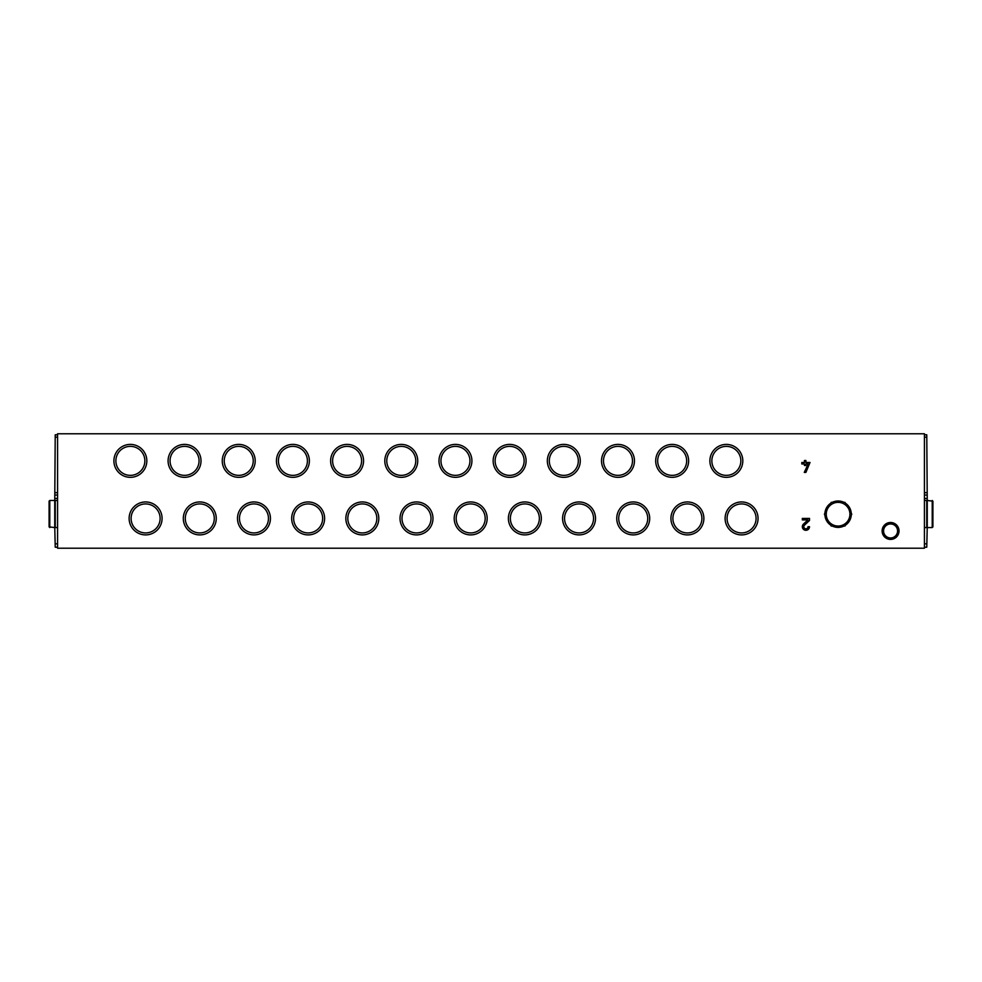 <?xml version="1.0" encoding="UTF-8"?>
<svg xmlns="http://www.w3.org/2000/svg" width="982" height="982" viewBox="0 0 982 982"><rect width="100%" height="100%" fill="white"/><g stroke="black" fill="none" stroke-linecap="round" stroke-linejoin="round"><path stroke-width="1.47" d="M924.43 548.226L924.43 433.774L57.57 433.774L57.57 548.226L924.43 548.226M899.033 530.955A8.47 8.47 0 0 1 886.341 538.283A8.47 8.47 0 0 1 886.341 523.627A8.47 8.47 0 0 1 899.033 530.955M742.809 460.865A16.473 16.473 0 0 1 718.112 475.128A16.473 16.473 0 0 1 718.112 446.601A16.473 16.473 0 0 1 742.809 460.865M146.834 460.865A16.473 16.473 0 0 1 122.136 475.128A16.473 16.473 0 0 1 122.136 446.601A16.473 16.473 0 0 1 146.834 460.865M201.015 460.865A16.473 16.473 0 0 1 176.318 475.128A16.473 16.473 0 0 1 176.318 446.601A16.473 16.473 0 0 1 201.015 460.865M255.197 460.865A16.473 16.473 0 0 1 230.488 475.128A16.473 16.473 0 0 1 230.488 446.601A16.473 16.473 0 0 1 255.197 460.865M309.379 460.865A16.473 16.473 0 0 1 284.67 475.128A16.473 16.473 0 0 1 284.67 446.601A16.473 16.473 0 0 1 309.379 460.865M363.561 460.865A16.473 16.473 0 0 1 338.851 475.128A16.473 16.473 0 0 1 338.851 446.601A16.473 16.473 0 0 1 363.561 460.865M417.731 460.865A16.473 16.473 0 0 1 393.033 475.128A16.473 16.473 0 0 1 393.033 446.601A16.473 16.473 0 0 1 417.731 460.865M471.912 460.865A16.473 16.473 0 0 1 447.215 475.128A16.473 16.473 0 0 1 447.215 446.601A16.473 16.473 0 0 1 471.912 460.865M526.094 460.865A16.473 16.473 0 0 1 501.385 475.128A16.473 16.473 0 0 1 501.385 446.601A16.473 16.473 0 0 1 526.094 460.865M580.276 460.865A16.473 16.473 0 0 1 555.567 475.128A16.473 16.473 0 0 1 555.567 446.601A16.473 16.473 0 0 1 580.276 460.865M634.458 460.865A16.473 16.473 0 0 1 609.748 475.128A16.473 16.473 0 0 1 609.748 446.601A16.473 16.473 0 0 1 634.458 460.865M688.628 460.865A16.473 16.473 0 0 1 663.93 475.128A16.473 16.473 0 0 1 663.93 446.601A16.473 16.473 0 0 1 688.628 460.865M758.055 518.422A16.473 16.473 0 0 1 733.345 532.698A16.473 16.473 0 0 1 733.345 504.159A16.473 16.473 0 0 1 758.055 518.422M162.079 518.422A16.473 16.473 0 0 1 137.37 532.698A16.473 16.473 0 0 1 137.37 504.159A16.473 16.473 0 0 1 162.079 518.422M216.261 518.422A16.473 16.473 0 0 1 191.551 532.698A16.473 16.473 0 0 1 191.551 504.159A16.473 16.473 0 0 1 216.261 518.422M270.431 518.422A16.473 16.473 0 0 1 245.733 532.698A16.473 16.473 0 0 1 245.733 504.159A16.473 16.473 0 0 1 270.431 518.422M324.612 518.422A16.473 16.473 0 0 1 299.915 532.698A16.473 16.473 0 0 1 299.915 504.159A16.473 16.473 0 0 1 324.612 518.422M378.794 518.422A16.473 16.473 0 0 1 354.085 532.698A16.473 16.473 0 0 1 354.085 504.159A16.473 16.473 0 0 1 378.794 518.422M432.976 518.422A16.473 16.473 0 0 1 408.267 532.698A16.473 16.473 0 0 1 408.267 504.159A16.473 16.473 0 0 1 432.976 518.422M487.158 518.422A16.473 16.473 0 0 1 462.448 532.698A16.473 16.473 0 0 1 462.448 504.159A16.473 16.473 0 0 1 487.158 518.422M541.327 518.422A16.473 16.473 0 0 1 516.63 532.698A16.473 16.473 0 0 1 516.63 504.159A16.473 16.473 0 0 1 541.327 518.422M595.509 518.422A16.473 16.473 0 0 1 570.812 532.698A16.473 16.473 0 0 1 570.812 504.159A16.473 16.473 0 0 1 595.509 518.422M649.691 518.422A16.473 16.473 0 0 1 624.982 532.698A16.473 16.473 0 0 1 624.982 504.159A16.473 16.473 0 0 1 649.691 518.422M703.873 518.422A16.473 16.473 0 0 1 679.163 532.698A16.473 16.473 0 0 1 679.163 504.159A16.473 16.473 0 0 1 703.873 518.422M809.499 526.708L808.014 526.708A2.099 2.099 0 0 1 805.08 528.635A2.099 2.099 0 0 1 804.479 525.174L809.499 520.46L809.499 518.422L802.331 518.422L802.331 519.908L807.916 519.908L803.46 524.093A3.584 3.584 0 0 0 804.491 529.998A3.584 3.584 0 0 0 809.499 526.708M801.815 463.983L804.43 463.983L804.43 465.468L805.915 465.468L805.915 463.983L808.186 463.983L804.27 472.391L805.915 472.391L810.015 462.497L805.915 462.497L805.915 460.521L804.43 460.521L804.43 462.497L801.815 462.497L801.815 463.983M897.573 530.955A6.997 6.997 0 0 1 887.077 537.019A6.997 6.997 0 0 1 887.077 524.891A6.997 6.997 0 0 1 897.573 530.955M927.254 501.839L926.775 434.793L924.43 434.793M924.43 547.207L926.775 547.207L927.254 526.217M926.775 495.063L924.43 495.063M740.845 460.865A14.509 14.509 0 0 1 719.094 473.422A14.509 14.509 0 0 1 719.094 448.308A14.509 14.509 0 0 1 740.845 460.865M144.87 460.865A14.509 14.509 0 0 1 123.118 473.422A14.509 14.509 0 0 1 123.118 448.308A14.509 14.509 0 0 1 144.87 460.865M199.051 460.865A14.509 14.509 0 0 1 177.3 473.422A14.509 14.509 0 0 1 177.3 448.308A14.509 14.509 0 0 1 199.051 460.865M253.233 460.865A14.509 14.509 0 0 1 231.482 473.422A14.509 14.509 0 0 1 231.482 448.308A14.509 14.509 0 0 1 253.233 460.865M307.415 460.865A14.509 14.509 0 0 1 285.652 473.422A14.509 14.509 0 0 1 285.652 448.308A14.509 14.509 0 0 1 307.415 460.865M361.585 460.865A14.509 14.509 0 0 1 339.833 473.422A14.509 14.509 0 0 1 339.833 448.308A14.509 14.509 0 0 1 361.585 460.865M415.767 460.865A14.509 14.509 0 0 1 394.015 473.422A14.509 14.509 0 0 1 394.015 448.308A14.509 14.509 0 0 1 415.767 460.865M469.948 460.865A14.509 14.509 0 0 1 448.197 473.422A14.509 14.509 0 0 1 448.197 448.308A14.509 14.509 0 0 1 469.948 460.865M524.13 460.865A14.509 14.509 0 0 1 502.367 473.422A14.509 14.509 0 0 1 502.367 448.308A14.509 14.509 0 0 1 524.13 460.865M578.312 460.865A14.509 14.509 0 0 1 556.548 473.422A14.509 14.509 0 0 1 556.548 448.308A14.509 14.509 0 0 1 578.312 460.865M632.482 460.865A14.509 14.509 0 0 1 610.73 473.422A14.509 14.509 0 0 1 610.73 448.308A14.509 14.509 0 0 1 632.482 460.865M686.663 460.865A14.509 14.509 0 0 1 664.912 473.422A14.509 14.509 0 0 1 664.912 448.308A14.509 14.509 0 0 1 686.663 460.865M756.079 518.422A14.509 14.509 0 0 1 734.327 530.992A14.509 14.509 0 0 1 734.327 505.865A14.509 14.509 0 0 1 756.079 518.422M160.115 518.422A14.509 14.509 0 0 1 138.352 530.992A14.509 14.509 0 0 1 138.352 505.865A14.509 14.509 0 0 1 160.115 518.422M214.285 518.422A14.509 14.509 0 0 1 192.533 530.992A14.509 14.509 0 0 1 192.533 505.865A14.509 14.509 0 0 1 214.285 518.422M268.467 518.422A14.509 14.509 0 0 1 246.715 530.992A14.509 14.509 0 0 1 246.715 505.865A14.509 14.509 0 0 1 268.467 518.422M322.648 518.422A14.509 14.509 0 0 1 300.897 530.992A14.509 14.509 0 0 1 300.897 505.865A14.509 14.509 0 0 1 322.648 518.422M376.83 518.422A14.509 14.509 0 0 1 355.067 530.992A14.509 14.509 0 0 1 355.067 505.865A14.509 14.509 0 0 1 376.83 518.422M431.012 518.422A14.509 14.509 0 0 1 409.248 530.992A14.509 14.509 0 0 1 409.248 505.865A14.509 14.509 0 0 1 431.012 518.422M485.182 518.422A14.509 14.509 0 0 1 463.43 530.992A14.509 14.509 0 0 1 463.43 505.865A14.509 14.509 0 0 1 485.182 518.422M539.363 518.422A14.509 14.509 0 0 1 517.612 530.992A14.509 14.509 0 0 1 517.612 505.865A14.509 14.509 0 0 1 539.363 518.422M593.545 518.422A14.509 14.509 0 0 1 571.794 530.992A14.509 14.509 0 0 1 571.794 505.865A14.509 14.509 0 0 1 593.545 518.422M647.727 518.422A14.509 14.509 0 0 1 625.964 530.992A14.509 14.509 0 0 1 625.964 505.865A14.509 14.509 0 0 1 647.727 518.422M701.909 518.422A14.509 14.509 0 0 1 680.145 530.992A14.509 14.509 0 0 1 680.145 505.865A14.509 14.509 0 0 1 701.909 518.422M54.747 501.839L55.225 434.793L57.57 434.793M57.57 547.207L55.225 547.207L54.747 526.217M55.225 495.063L57.57 495.063M932.9 519.11L932.9 508.946M932.9 501.164L932.9 526.892L932.9 501.164L927.254 500.476L927.254 527.567L932.225 527.567L932.225 500.476M924.43 527.567L926.75 527.567L926.75 500.476L924.43 500.476M49.1 526.892L49.1 501.164L49.1 526.892L54.747 527.567L54.747 500.476L49.775 500.476L49.775 527.567M57.57 500.476L55.25 500.476L55.25 527.567L57.57 527.567M851.259 515.071A13.208 13.208 0 0 1 845.441 525.161M843.906 526.045A13.208 13.208 0 0 1 832.257 526.045M830.735 525.161A13.208 13.208 0 0 1 824.905 515.071M824.905 513.316A13.208 13.208 0 0 1 830.735 503.226M832.257 502.342A13.208 13.208 0 0 1 843.906 502.342M845.441 503.226A13.208 13.208 0 0 1 851.259 513.316M838.088 526.045A11.858 11.858 0 0 1 827.826 508.271A11.858 11.858 0 0 1 848.35 508.271A11.858 11.858 0 0 1 838.088 526.045L831.238 526.045L824.401 514.2L831.238 502.342L844.925 502.342L851.775 514.2L844.925 526.045L838.088 526.045M926.775 498.451L924.43 498.451M926.775 543.819L924.43 543.819M926.775 437.162L924.43 437.162M926.775 492.682L924.43 492.682M55.225 498.451L57.57 498.451M55.225 543.819L57.57 543.819M55.225 437.162L57.57 437.162M55.225 492.682L57.57 492.682M932.225 527.567L932.9 526.892M49.775 500.476L49.1 501.164"/></g></svg>
